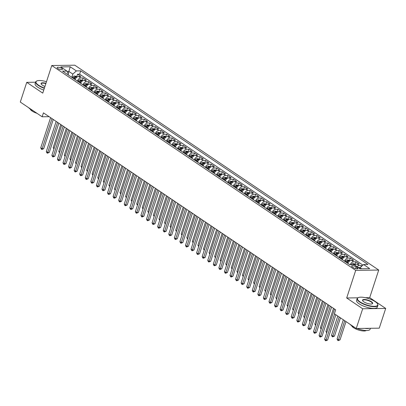 <?xml version="1.0" encoding="UTF-8"?>
<svg xmlns="http://www.w3.org/2000/svg" width="406" height="406" viewBox="0 0 406 406"><rect width="100%" height="100%" fill="white"/><g stroke="black" fill="none" stroke-linecap="round" stroke-linejoin="round"><path stroke-width="0.61" d="M57.784 68.492A2.796 0.873 18.1 0 0 60.601 69.578A2.796 0.873 18.1 0 0 62.433 69.335A2.796 0.873 18.1 0 0 61.763 68.436A2.796 0.873 18.1 0 0 58.946 67.355A2.796 0.873 18.1 0 0 57.114 67.599A2.796 0.873 18.1 0 0 57.784 68.492M378.722 270.046L74.79 65.193L51.775 65.513L355.707 270.371L378.722 270.046L369.699 297.659L365.415 297.715M357.864 297.821L346.683 297.979L362.685 308.768L385.7 308.443L369.699 297.659M385.7 308.443L379.255 328.165L356.24 328.49L362.685 308.768M362.02 265.935L361.441 265.544L361.01 266.854M354.803 265.093A3.497 2.238 -56 0 1 356.94 264.073L359.214 264.042L355.874 261.789L355.062 264.265M347.886 263.428A3.497 2.238 124 0 1 351.378 260.322L353.646 260.292L350.307 258.038L349.5 260.51M342.319 259.678A3.497 2.238 124 0 1 345.81 256.572L348.079 256.536L344.74 254.288L343.933 256.759M336.752 255.922A3.497 2.238 124 0 1 340.243 252.816L342.512 252.786L339.172 250.538L338.365 253.009M331.184 252.172A3.497 2.238 124 0 1 334.676 249.066L336.944 249.035L333.605 246.782L332.798 249.254M325.617 248.421A3.497 2.238 124 0 1 329.109 245.315L331.377 245.285L328.038 243.032L327.231 245.503M320.055 244.666A3.497 2.238 124 0 1 323.541 241.565L325.815 241.529L322.476 239.281L321.664 241.753M314.488 240.915A3.497 2.238 124 0 1 317.974 237.809L320.248 237.779L316.908 235.526L316.096 238.002M308.92 237.165A3.497 2.238 124 0 1 312.412 234.059L314.68 234.029L311.341 231.775L310.534 234.247M303.353 233.409A3.497 2.238 124 0 1 306.845 230.309L309.113 230.273L305.774 228.025L304.967 230.496M297.786 229.659A3.497 2.238 124 0 1 301.277 226.553L303.546 226.523L300.207 224.274L299.4 226.746M292.218 225.909A3.497 2.238 124 0 1 295.71 222.803L297.979 222.772L294.639 220.519L293.832 222.99M286.651 222.158A3.497 2.238 124 0 1 290.143 219.052L292.416 219.022L289.072 216.768L288.265 219.24M281.089 218.403A3.497 2.238 124 0 1 284.576 215.302L286.849 215.266L283.51 213.018L282.698 215.49M275.522 214.652A3.497 2.238 124 0 1 279.008 211.546L281.282 211.516L277.943 209.263L277.131 211.739M269.954 210.902A3.497 2.238 124 0 1 273.446 207.796L275.715 207.765L272.375 205.512L271.568 207.984M264.387 207.146A3.497 2.238 124 0 1 267.879 204.045L270.147 204.01L266.808 201.762L266.001 204.233M258.82 203.396A3.497 2.238 124 0 1 262.312 200.29L264.58 200.26L261.241 198.011L260.434 200.483M253.253 199.645A3.497 2.238 124 0 1 256.744 196.54L259.013 196.509L255.673 194.256L254.866 196.727M247.685 195.895A3.497 2.238 124 0 1 251.177 192.789L253.451 192.759L250.106 190.505L249.299 192.977M242.123 192.139A3.497 2.238 124 0 1 245.61 189.039L247.883 189.003L244.544 186.755L243.732 189.226M236.556 188.389A3.497 2.238 124 0 1 240.042 185.283L242.316 185.253L238.977 182.999L238.165 185.471M230.989 184.639A3.497 2.238 124 0 1 234.48 181.533L236.749 181.502L233.409 179.249L232.602 181.721M225.421 180.883A3.497 2.238 124 0 1 228.913 177.782L231.181 177.747L227.842 175.499L227.035 177.97M219.854 177.133A3.497 2.238 124 0 1 223.346 174.027L225.614 173.996L222.275 171.748L221.468 174.22M214.287 173.382A3.497 2.238 124 0 1 217.778 170.276L220.047 170.246L216.708 167.993L215.901 170.464M208.72 169.632A3.497 2.238 124 0 1 212.211 166.526L214.485 166.49L211.14 164.242L210.333 166.714M203.157 165.876A3.497 2.238 124 0 1 206.644 162.77L208.917 162.74L205.578 160.492L204.766 162.963M197.59 162.126A3.497 2.238 124 0 1 201.077 159.02L203.35 158.99L200.011 156.736L199.204 159.208M192.023 158.376A3.497 2.238 124 0 1 195.514 155.27L197.783 155.239L194.444 152.986L193.637 155.457M186.455 154.62A3.497 2.238 124 0 1 189.947 151.519L192.216 151.484L188.876 149.235L188.069 151.707M180.888 150.87A3.497 2.238 124 0 1 184.38 147.764L186.648 147.733L183.309 145.48L182.502 147.957M175.321 147.119A3.497 2.238 124 0 1 178.813 144.013L181.081 143.983L177.742 141.73L176.935 144.201M169.754 143.369A3.497 2.238 124 0 1 173.245 140.263L175.519 140.227L172.174 137.979L171.368 140.451M164.191 139.613A3.497 2.238 124 0 1 167.678 136.507L169.952 136.477L166.612 134.229L165.8 136.7M158.624 135.863A3.497 2.238 124 0 1 162.116 132.757L164.384 132.726L161.045 130.473L160.238 132.945M153.057 132.112A3.497 2.238 124 0 1 156.549 129.006L158.817 128.976L155.478 126.723L154.671 129.194M147.49 128.357A3.497 2.238 124 0 1 150.981 125.256L153.25 125.221L149.91 122.972L149.103 125.444M141.922 124.606A3.497 2.238 124 0 1 145.414 121.501L147.682 121.47L144.343 119.217L143.536 121.693M136.355 120.856A3.497 2.238 124 0 1 139.847 117.75L142.115 117.72L138.776 115.466L137.969 117.938M130.788 117.101A3.497 2.238 124 0 1 134.279 114L136.553 113.964L133.209 111.716L132.402 114.187M125.226 113.35A3.497 2.238 124 0 1 128.712 110.244L130.986 110.214L127.646 107.966L126.834 110.437M119.658 109.6A3.497 2.238 124 0 1 123.15 106.494L125.418 106.463L122.079 104.21L121.272 106.682M114.091 105.849A3.497 2.238 124 0 1 117.583 102.743L119.851 102.713L116.512 100.46L115.705 102.931M108.524 102.094A3.497 2.238 124 0 1 112.015 98.993L114.284 98.957L110.945 96.709L110.138 99.181M102.957 98.343A3.497 2.238 124 0 1 106.448 95.237L108.717 95.207L105.377 92.954L104.57 95.43M97.389 94.593A3.497 2.238 124 0 1 100.881 91.487L103.149 91.457L99.81 89.203L99.003 91.675M91.827 90.837A3.497 2.238 124 0 1 95.314 87.737L97.587 87.701L94.243 85.453L93.436 87.924M86.26 87.087A3.497 2.238 124 0 1 89.746 83.981L92.02 83.951L88.681 81.702L87.869 84.174M80.692 83.337A3.497 2.238 124 0 1 84.184 80.231L86.453 80.2L83.113 77.947L82.306 80.418M356.24 328.49L334.392 313.762L335.681 309.819L43.437 112.843L42.148 116.786L49.146 116.689M357.341 267.701L356.118 266.879A2.71 0.848 18.1 0 0 353.387 265.828A2.71 0.848 18.1 0 0 351.611 266.062A2.71 0.848 18.1 0 0 352.261 266.93L353.484 267.757A2.71 0.848 18.1 0 0 356.214 268.802A2.71 0.848 18.1 0 0 357.985 268.569A2.71 0.848 18.1 0 0 357.341 267.701L356.95 268.889M68.132 74.871L68.36 74.166L66.904 71.045L62.549 71.111L349.784 264.707L354.139 264.646L360.259 268.772L369.714 268.64L363.593 264.514L367.948 264.453L80.713 70.852L76.358 70.913L72.841 74.105L68.944 71.481L67.117 71.507M66.904 71.045L60.783 66.919L70.233 66.787L76.358 70.913M357.031 266.595A3.497 2.238 -56 0 1 359.168 265.575L361.441 265.544M362.928 265.113L79.627 74.166L77.546 74.196L76.739 76.668M75.125 79.586A3.497 2.238 124 0 1 78.617 76.48L80.885 76.45L77.546 74.196M77.353 81.083A3.497 2.238 -56 0 1 80.84 77.982L83.113 77.947M82.92 84.839A3.497 2.238 -56 0 1 86.407 81.733L88.681 81.702M88.483 88.589A3.497 2.238 -56 0 1 91.974 85.483L94.243 85.453M94.05 92.34A3.497 2.238 -56 0 1 97.541 89.234L99.81 89.203M99.617 96.09A3.497 2.238 -56 0 1 103.109 92.989L105.377 92.954M105.184 99.846A3.497 2.238 -56 0 1 108.676 96.74L110.945 96.709M110.752 103.596A3.497 2.238 -56 0 1 114.243 100.49L116.512 100.46M116.319 107.346A3.497 2.238 -56 0 1 119.806 104.246L122.079 104.21M121.886 111.102A3.497 2.238 -56 0 1 125.373 107.996L127.646 107.966M127.448 114.852A3.497 2.238 -56 0 1 130.94 111.746L133.209 111.716M133.016 118.603A3.497 2.238 -56 0 1 136.507 115.497L138.776 115.466M138.583 122.353A3.497 2.238 -56 0 1 142.075 119.252L144.343 119.217M144.15 126.109A3.497 2.238 -56 0 1 147.642 123.003L149.91 122.972M149.718 129.859A3.497 2.238 -56 0 1 153.209 126.753L155.478 126.723M155.285 133.61A3.497 2.238 -56 0 1 158.771 130.509L161.045 130.473M160.852 137.365A3.497 2.238 -56 0 1 164.339 134.259L166.612 134.229M166.414 141.115A3.497 2.238 -56 0 1 169.906 138.01L172.174 137.979M171.982 144.866A3.497 2.238 -56 0 1 175.473 141.76L177.742 141.73M177.549 148.621A3.497 2.238 -56 0 1 181.04 145.515L183.309 145.48M183.116 152.372A3.497 2.238 -56 0 1 186.608 149.266L188.876 149.235M188.683 156.122A3.497 2.238 -56 0 1 192.175 153.016L194.444 152.986M194.251 159.873A3.497 2.238 -56 0 1 197.737 156.772L200.011 156.736M199.813 163.628A3.497 2.238 -56 0 1 203.304 160.522L205.578 160.492M205.38 167.379A3.497 2.238 -56 0 1 208.872 164.273L211.14 164.242M210.947 171.129A3.497 2.238 -56 0 1 214.439 168.023L216.708 167.993M216.515 174.885A3.497 2.238 -56 0 1 220.006 171.779L222.275 171.748M222.082 178.635A3.497 2.238 -56 0 1 225.574 175.529L227.842 175.499M227.649 182.385A3.497 2.238 -56 0 1 231.141 179.279L233.409 179.249M233.217 186.136A3.497 2.238 -56 0 1 236.703 183.035L238.977 182.999M238.779 189.891A3.497 2.238 -56 0 1 242.27 186.785L244.544 186.755M244.346 193.642A3.497 2.238 -56 0 1 247.838 190.536L250.106 190.505M249.913 197.392A3.497 2.238 -56 0 1 253.405 194.291L255.673 194.256M255.481 201.148A3.497 2.238 -56 0 1 258.972 198.042L261.241 198.011M261.048 204.898A3.497 2.238 -56 0 1 264.539 201.792L266.808 201.762M266.615 208.648A3.497 2.238 -56 0 1 270.102 205.543L272.375 205.512M272.182 212.399A3.497 2.238 -56 0 1 275.669 209.298L277.943 209.263M277.745 216.154A3.497 2.238 -56 0 1 281.236 213.048L283.51 213.018M283.312 219.905A3.497 2.238 -56 0 1 286.803 216.799L289.072 216.768M288.879 223.655A3.497 2.238 -56 0 1 292.371 220.554L294.639 220.519M294.446 227.411A3.497 2.238 -56 0 1 297.938 224.305L300.207 224.274M300.014 231.161A3.497 2.238 -56 0 1 303.505 228.055L305.774 228.025M305.581 234.912A3.497 2.238 -56 0 1 309.067 231.806L311.341 231.775M311.148 238.662A3.497 2.238 -56 0 1 314.635 235.561L316.908 235.526M316.71 242.418A3.497 2.238 -56 0 1 320.202 239.312L322.476 239.281M322.278 246.168A3.497 2.238 -56 0 1 325.769 243.062L328.038 243.032M327.845 249.918A3.497 2.238 -56 0 1 331.337 246.818L333.605 246.782M333.412 253.674A3.497 2.238 -56 0 1 336.904 250.568L339.172 250.538M338.98 257.424A3.497 2.238 -56 0 1 342.471 254.318L344.74 254.288M344.547 261.175A3.497 2.238 -56 0 1 348.033 258.069L350.307 258.038M350.195 264.702A3.497 2.238 -56 0 1 353.601 261.824L355.874 261.789M361.629 268.752L360.071 267.701L363.593 264.514M359.817 268.478L360.071 267.701M35.581 82.215L26.745 82.342L20.3 102.063L42.148 116.786M26.745 82.342L42.752 93.126L51.775 65.513M346.683 297.979L355.707 270.371M68.188 73.796L70.233 66.787M71.786 77.333L72.841 74.105M79.627 74.166L80.713 70.852M334.59 313.899L326.038 340.071L324.643 339.132L334.488 309.017M335.858 314.751L327.591 340.05L326.038 340.071L325.749 340.807L325.196 340.431L324.643 339.132M327.591 340.05L325.749 340.807M360.086 267.691L358.371 267.351A2.314 1.482 124 0 0 358.178 267.371M343.344 319.796L337.087 338.959L338.477 339.898L340.03 339.873L346.008 321.593M359.599 268.615L358.929 268.163M340.03 339.873L338.188 340.634L344.74 320.735M338.188 340.634L337.635 340.258L337.087 338.959M360.015 301.861A10.657 3.329 18.1 0 0 372.317 306.22A10.657 3.329 18.1 0 0 377.509 303.845A10.657 3.329 18.1 0 0 375.19 301.648A10.657 3.329 18.1 0 0 358.371 297.588A10.657 3.329 18.1 0 0 360.015 301.861M377.585 303.987A10.921 3.41 -161.9 0 1 377.676 304.13A10.921 3.41 -161.9 0 1 377.905 305.383A10.921 3.41 -161.9 0 1 370.749 306.327A10.921 3.41 -161.9 0 1 359.752 302.1A10.921 3.41 -161.9 0 1 357.143 298.598A10.921 3.41 -161.9 0 1 358.067 297.725A10.921 3.41 -161.9 0 1 358.229 297.659M363.806 301.81A5.329 1.665 -161.9 0 1 362.649 300.709A5.329 1.665 -161.9 0 1 365.243 299.526A5.329 1.665 -161.9 0 1 371.394 301.704A5.329 1.665 -161.9 0 1 372.216 303.84A5.329 1.665 -161.9 0 1 363.806 301.81M372.048 303.901A5.065 1.583 18.1 0 0 372.343 303.566A5.065 1.583 18.1 0 0 371.13 301.942A5.065 1.583 18.1 0 0 366.029 299.983A5.065 1.583 18.1 0 0 362.71 300.42A5.065 1.583 18.1 0 0 362.746 300.861M370.419 328.292L370.115 329.21A10.921 3.41 -161.9 0 1 357.047 328.479M354.798 327.52A10.921 3.41 -161.9 0 1 351.961 325.927A10.921 3.41 -161.9 0 1 350.058 324.323M369.277 328.307A10.921 3.41 -161.9 0 1 364.816 328.368M366.293 330.504A7.861 2.456 -161.9 0 1 360.706 330.601A7.861 2.456 -161.9 0 1 353.545 327.708A7.861 2.456 -161.9 0 1 351.677 325.729M377.905 305.383L377.336 307.119A10.921 3.41 -161.9 0 1 370.181 308.063A10.921 3.41 -161.9 0 1 359.183 303.835A10.921 3.41 -161.9 0 1 356.575 300.333L357.143 298.598M46.482 81.707A10.657 3.329 18.1 0 0 36.905 80.916A10.657 3.329 18.1 0 0 38.545 85.189A10.657 3.329 18.1 0 0 44.421 88.016M44.32 88.33A10.921 3.41 -161.9 0 1 38.281 85.427A10.921 3.41 -161.9 0 1 35.677 81.926A10.921 3.41 -161.9 0 1 36.601 81.053A10.921 3.41 -161.9 0 1 36.758 80.987M44.939 86.427A5.329 1.665 -161.9 0 1 42.341 85.138A5.329 1.665 -161.9 0 1 41.179 84.037A5.329 1.665 -161.9 0 1 45.964 83.296M45.863 83.611A5.065 1.583 18.1 0 0 41.239 83.748A5.065 1.583 18.1 0 0 41.275 84.189M33.333 110.848A10.921 3.41 -161.9 0 1 30.496 109.255A10.921 3.41 -161.9 0 1 28.587 107.651M37.007 113.32A7.861 2.456 -161.9 0 1 32.079 111.036A7.861 2.456 -161.9 0 1 30.206 109.057M43.752 90.066A10.921 3.41 -161.9 0 1 37.712 87.163A10.921 3.41 -161.9 0 1 35.109 83.661L35.677 81.926M330.311 306.2L320.471 336.32L319.08 335.381L328.921 305.261M331.58 307.058L322.024 336.295L320.471 336.32L320.182 337.056L319.629 336.681L319.08 335.381M322.024 336.295L320.182 337.056M324.749 302.45L314.904 332.565L313.513 331.631L323.354 301.511M326.018 303.302L316.457 332.544L314.904 332.565L314.62 333.306L314.061 332.93L313.513 331.631M316.457 332.544L314.62 333.306M319.182 298.699L309.336 328.814L307.946 327.875L317.791 297.76M320.451 299.552L310.889 328.794L309.336 328.814L309.052 329.55L308.494 329.18L307.946 327.875M310.889 328.794L309.052 329.55M313.615 294.944L303.769 325.064L302.379 324.125L312.224 294.005M314.883 295.801L305.327 325.044L303.769 325.064L303.485 325.8L302.927 325.424L302.379 324.125M305.327 325.044L303.485 325.8M355.494 264.555L354.605 263.956L352.804 263.595A2.314 1.482 124 0 0 351.048 264.687M337.782 316.046L331.519 335.204L332.91 336.143L334.463 336.122L340.441 317.837M354.032 264.864L353.362 264.413A2.314 1.482 124 0 0 352.88 264.661M334.463 336.122L332.626 336.884L339.172 316.984M332.626 336.884L332.067 336.508L331.519 335.204M349.931 260.804L349.038 260.2L347.237 259.845A2.314 1.482 124 0 0 345.42 261.017L345.059 261.52M346.785 262.682L347.145 262.18A2.314 1.482 -56 0 1 348.465 261.114L347.8 260.662A2.314 1.482 124 0 0 346.48 261.728L346.115 262.235M346.719 262.641L347.049 262.18A1.177 0.756 -56 0 1 347.424 261.799L347.8 260.662M333.504 308.352L325.952 331.453L326.937 332.118M326.688 332.879L325.952 331.453M344.364 257.049L343.471 256.45L341.674 256.095A2.314 1.482 124 0 0 339.852 257.267L339.492 257.769M341.218 258.932L341.578 258.429A2.314 1.482 -56 0 1 342.897 257.358L342.233 256.912A2.314 1.482 124 0 0 340.913 257.977L340.548 258.48M341.152 258.891L341.482 258.429A1.177 0.756 -56 0 1 341.862 258.043L342.233 256.912M327.936 304.596L320.385 327.703L321.369 328.368M321.121 329.129L320.385 327.703M338.797 253.298L337.904 252.699L336.107 252.339A2.314 1.482 124 0 0 334.285 253.511L333.925 254.019M335.65 255.181L336.011 254.674A2.314 1.482 -56 0 1 337.335 253.608L336.665 253.156A2.314 1.482 124 0 0 335.346 254.227L334.98 254.729M335.584 255.135L335.919 254.674A1.177 0.756 -56 0 1 336.295 254.293L336.665 253.156M322.369 300.846L314.817 323.952L315.802 324.617M315.553 325.379L314.817 323.952M308.047 291.193L298.202 321.313L296.811 320.375L306.657 290.254M309.316 292.046L299.76 321.288L298.202 321.313L297.918 322.049L297.359 321.674L296.811 320.375M299.76 321.288L297.918 322.049M333.23 249.548L332.341 248.944L330.54 248.589A2.314 1.482 124 0 0 328.723 249.761L328.358 250.263M330.083 251.431L330.448 250.923A2.314 1.482 -56 0 1 331.768 249.857L331.098 249.406A2.314 1.482 124 0 0 329.779 250.472L329.413 250.979M330.017 251.385L330.352 250.923A1.177 0.756 -56 0 1 330.728 250.543L331.098 249.406M316.802 297.096L309.25 320.197L310.24 320.862M309.986 321.628L309.25 320.197M302.48 287.443L292.635 317.558L291.244 316.619L301.09 286.504M303.749 288.296L294.193 317.538L292.635 317.558L292.35 318.299L291.792 317.923L291.244 316.619M294.193 317.538L292.35 318.299M327.662 245.792L326.774 245.194L324.973 244.838A2.314 1.482 124 0 0 323.156 246.011L322.79 246.513M324.516 247.675L324.881 247.173A2.314 1.482 -56 0 1 326.201 246.102L325.531 245.655A2.314 1.482 124 0 0 324.211 246.721L323.851 247.229M324.455 247.635L324.785 247.173A1.177 0.756 -56 0 1 325.16 246.787L325.531 245.655M311.235 293.345L303.683 316.447L304.673 317.111M304.424 317.873L303.683 316.447M296.913 283.687L287.072 313.808L285.677 312.869L295.522 282.754M298.182 284.545L288.625 313.787L287.072 313.808L286.783 314.543L286.23 314.168L285.677 312.869M288.625 313.787L286.783 314.543M322.095 242.042L321.207 241.443L319.405 241.088A2.314 1.482 124 0 0 317.588 242.255L317.223 242.763M318.949 243.925L319.314 243.422A2.314 1.482 -56 0 1 320.633 242.352L319.964 241.9A2.314 1.482 124 0 0 318.644 242.971L318.284 243.473M318.888 243.879L319.217 243.422A1.177 0.756 -56 0 1 319.593 243.037L319.964 241.9M305.672 289.59L298.121 312.696L299.105 313.361M298.857 314.122L298.121 312.696M291.346 279.937L281.505 310.057L280.115 309.118L289.955 278.998M292.614 280.795L283.058 310.032L281.505 310.057L281.216 310.793L280.663 310.417L280.115 309.118M283.058 310.032L281.216 310.793M316.528 238.292L315.64 237.693L313.838 237.332A2.314 1.482 124 0 0 312.021 238.505L311.661 239.012M313.386 240.174L313.747 239.667A2.314 1.482 -56 0 1 315.066 238.601L314.396 238.149A2.314 1.482 124 0 0 313.077 239.22L312.716 239.723M313.32 240.129L313.65 239.667A1.177 0.756 -56 0 1 314.026 239.286L314.396 238.149M300.105 285.839L292.553 308.941L293.538 309.605M293.289 310.372L292.553 308.941M285.783 276.187L275.938 306.302L274.547 305.368L284.388 275.248M287.052 277.039L277.491 306.281L275.938 306.302L275.654 307.043L275.095 306.667L274.547 305.368M277.491 306.281L275.654 307.043M310.966 234.541L310.072 233.937L308.271 233.582A2.314 1.482 124 0 0 306.454 234.754L306.094 235.257M307.819 236.419L308.179 235.916A2.314 1.482 -56 0 1 309.499 234.851L308.834 234.399A2.314 1.482 124 0 0 307.515 235.465L307.149 235.972M307.753 236.378L308.083 235.916A1.177 0.756 -56 0 1 308.458 235.536L308.834 234.399M294.538 282.089L286.986 305.19L287.971 305.855M287.722 306.616L286.986 305.19M280.216 272.436L270.371 302.551L268.98 301.612L278.826 271.497M281.485 273.289L271.924 302.531L270.371 302.551L270.086 303.287L269.528 302.917L268.98 301.612M271.924 302.531L270.086 303.287M305.398 230.786L304.505 230.187L302.709 229.832A2.314 1.482 124 0 0 300.887 230.999L300.526 231.506M302.252 232.668L302.612 232.166A2.314 1.482 -56 0 1 303.932 231.095L303.267 230.649A2.314 1.482 124 0 0 301.947 231.714L301.582 232.217M302.186 232.628L302.516 232.166A1.177 0.756 -56 0 1 302.896 231.78L303.267 230.649M288.97 278.333L281.419 301.44L282.403 302.105M282.155 302.866L281.419 301.44M274.649 268.681L264.803 298.801L263.413 297.862L273.258 267.742M275.918 269.538L266.361 298.78L264.803 298.801L264.519 299.537L263.961 299.161L263.413 297.862M266.361 298.78L264.519 299.537M299.831 227.035L298.938 226.436L297.141 226.076A2.314 1.482 124 0 0 295.319 227.248L294.959 227.756M296.684 228.918L297.045 228.411A2.314 1.482 -56 0 1 298.369 227.345L297.7 226.893A2.314 1.482 124 0 0 296.38 227.964L296.015 228.466M296.619 228.872L296.953 228.411A1.177 0.756 -56 0 1 297.329 228.03L297.7 226.893M283.403 274.583L275.852 297.689L276.836 298.354M276.587 299.115L275.852 297.689M269.082 264.93L259.236 295.05L257.846 294.111L267.691 263.991M270.35 265.783L260.794 295.025L259.236 295.05L258.952 295.786L258.394 295.411L257.846 294.111M260.794 295.025L258.952 295.786M294.264 223.285L293.376 222.681L291.574 222.326A2.314 1.482 124 0 0 289.757 223.498L289.392 224M291.117 225.168L291.483 224.66A2.314 1.482 -56 0 1 292.802 223.594L292.132 223.143A2.314 1.482 124 0 0 290.813 224.208L290.447 224.716M291.051 225.122L291.386 224.66A1.177 0.756 -56 0 1 291.762 224.279L292.132 223.143M277.836 270.832L270.284 293.934L271.274 294.599M271.02 295.36L270.284 293.934M288.696 219.529L287.808 218.93L286.007 218.575A2.314 1.482 124 0 0 284.19 219.747L283.824 220.25M285.55 221.412L285.915 220.91A2.314 1.482 -56 0 1 287.235 219.839L286.565 219.392A2.314 1.482 124 0 0 285.245 220.458L284.885 220.965M285.489 221.371L285.819 220.91A1.177 0.756 -56 0 1 286.194 220.524L286.565 219.392M272.269 267.077L264.717 290.183L265.707 290.848M265.458 291.609L264.717 290.183M283.129 215.779L282.241 215.18L280.439 214.82A2.314 1.482 124 0 0 278.623 215.992L278.257 216.499M279.983 217.662L280.348 217.154A2.314 1.482 -56 0 1 281.668 216.088L280.998 215.637A2.314 1.482 124 0 0 279.678 216.708L279.318 217.21M279.922 217.616L280.252 217.159A1.177 0.756 -56 0 1 280.627 216.774L280.998 215.637M266.706 263.327L259.155 286.433L260.139 287.098M259.891 287.859L259.155 286.433M263.514 261.18L253.674 291.295L252.278 290.356L262.124 260.241M264.783 262.032L255.227 291.275L253.674 291.295L253.385 292.036L252.826 291.66L252.278 290.356M255.227 291.275L253.385 292.036M257.947 257.424L248.107 287.544L246.711 286.606L256.556 256.49M259.216 258.282L249.66 287.524L248.107 287.544L247.817 288.28L247.264 287.905L246.711 286.606M249.66 287.524L247.817 288.28M252.385 253.674L242.539 283.794L241.149 282.855L250.989 252.735M253.648 254.532L244.092 283.769L242.539 283.794L242.25 284.53L241.697 284.154L241.149 282.855M244.092 283.769L242.25 284.53M277.562 212.028L276.674 211.43L274.872 211.069A2.314 1.482 124 0 0 273.055 212.242L272.695 212.744M274.42 213.911L274.781 213.404A2.314 1.482 -56 0 1 276.1 212.338L275.43 211.886A2.314 1.482 124 0 0 274.111 212.952L273.751 213.46M274.354 213.866L274.684 213.404A1.177 0.756 -56 0 1 275.06 213.023L275.43 211.886M261.139 259.576L253.588 282.677L254.572 283.342M254.323 284.109L253.588 282.677M246.818 249.923L236.972 280.038L235.581 279.105L245.422 248.985M248.086 250.776L238.525 280.018L236.972 280.038L236.688 280.779L236.13 280.404L235.581 279.105M238.525 280.018L236.688 280.779M272 208.278L271.106 207.674L269.305 207.319A2.314 1.482 124 0 0 267.488 208.491L267.128 208.994M268.853 210.156L269.214 209.653A2.314 1.482 -56 0 1 270.533 208.588L269.868 208.136A2.314 1.482 124 0 0 268.549 209.202L268.183 209.709M268.787 210.115L269.117 209.653A1.177 0.756 -56 0 1 269.498 209.268L269.868 208.136M255.572 255.826L248.02 278.927L249.005 279.592M248.756 280.353L248.02 278.927M241.25 246.173L231.405 276.288L230.014 275.349L239.86 245.234M242.519 247.026L232.958 276.268L231.405 276.288L231.121 277.024L230.562 276.648L230.014 275.349M232.958 276.268L231.121 277.024M266.432 204.522L265.539 203.924L263.743 203.568A2.314 1.482 124 0 0 261.921 204.736L261.56 205.243M263.286 206.405L263.646 205.903A2.314 1.482 -56 0 1 264.966 204.832L264.301 204.38A2.314 1.482 124 0 0 262.981 205.451L262.616 205.954M263.22 206.36L263.55 205.903A1.177 0.756 -56 0 1 263.93 205.517L264.301 204.38M250.005 252.07L242.453 275.177L243.438 275.841M243.189 276.603L242.453 275.177M235.683 242.418L225.837 272.538L224.447 271.599L234.292 241.479M236.952 243.275L227.396 272.512L225.837 272.538L225.553 273.274L224.995 272.898L224.447 271.599M227.396 272.512L225.553 273.274M260.865 200.772L259.977 200.173L258.175 199.813A2.314 1.482 124 0 0 256.353 200.985L255.993 201.493M257.719 202.655L258.084 202.147A2.314 1.482 -56 0 1 259.404 201.082L258.734 200.63A2.314 1.482 124 0 0 257.414 201.701L257.049 202.203M257.653 202.609L257.988 202.147A1.177 0.756 -56 0 1 258.363 201.767L258.734 200.63M244.437 248.32L236.886 271.426L237.87 272.086M237.622 272.852L236.886 271.426M230.116 238.667L220.27 268.782L218.88 267.848L228.725 237.728M231.384 239.52L221.828 268.762L220.27 268.782L219.986 269.523L219.428 269.148L218.88 267.848M221.828 268.762L219.986 269.523M255.298 197.022L254.41 196.418L252.608 196.062A2.314 1.482 124 0 0 250.791 197.235L250.426 197.737M252.151 198.899L252.517 198.397A2.314 1.482 -56 0 1 253.836 197.331L253.166 196.88A2.314 1.482 124 0 0 251.847 197.945L251.487 198.453M252.085 198.859L252.42 198.397A1.177 0.756 -56 0 1 252.796 198.016L253.166 196.88M238.87 244.569L231.318 267.671L232.308 268.336M232.054 269.097L231.318 267.671M224.548 234.917L214.708 265.032L213.312 264.093L223.158 233.978M225.817 235.769L216.261 265.011L214.708 265.032L214.419 265.773L213.86 265.397L213.312 264.093M216.261 265.011L214.419 265.773M249.731 193.266L248.842 192.667L247.041 192.312A2.314 1.482 124 0 0 245.224 193.484L244.859 193.987M246.584 195.149L246.95 194.647A2.314 1.482 -56 0 1 248.269 193.576L247.599 193.129A2.314 1.482 124 0 0 246.28 194.195L245.919 194.697M246.523 195.108L246.853 194.647A1.177 0.756 -56 0 1 247.229 194.261L247.599 193.129M233.303 240.814L225.751 263.92L226.741 264.585M226.492 265.346L225.751 263.92M218.981 231.161L209.141 261.281L207.745 260.342L217.591 230.227M220.25 232.019L210.694 261.261L209.141 261.281L208.851 262.017L208.298 261.642L207.745 260.342M210.694 261.261L208.851 262.017M244.163 189.516L243.275 188.917L241.474 188.557A2.314 1.482 124 0 0 239.657 189.729L239.291 190.236M241.017 191.399L241.382 190.891A2.314 1.482 -56 0 1 242.702 189.825L242.032 189.374A2.314 1.482 124 0 0 240.712 190.444L240.352 190.947M240.956 191.353L241.286 190.891A1.177 0.756 -56 0 1 241.661 190.51L242.032 189.374M227.741 237.063L220.189 260.17L221.174 260.835M220.925 261.596L220.189 260.17M213.419 227.411L203.573 257.531L202.183 256.592L212.023 226.472M214.683 228.268L205.126 257.505L203.573 257.531L203.284 258.267L202.731 257.891L202.183 256.592M205.126 257.505L203.284 258.267M238.596 185.765L237.708 185.166L235.906 184.806A2.314 1.482 124 0 0 234.089 185.978L233.729 186.481M235.455 187.648L235.815 187.141A2.314 1.482 -56 0 1 237.134 186.075L236.465 185.623A2.314 1.482 124 0 0 235.145 186.689L234.785 187.196M235.389 187.602L235.719 187.141A1.177 0.756 -56 0 1 236.094 186.76L236.465 185.623M222.173 233.313L214.622 256.414L215.606 257.079M215.358 257.846L214.622 256.414M207.852 223.66L198.006 253.775L196.616 252.836L206.456 222.721M209.12 224.513L199.559 253.755L198.006 253.775L197.722 254.516L197.164 254.141L196.616 252.836M199.559 253.755L197.722 254.516M202.284 219.905L192.439 250.025L191.048 249.086L200.894 218.971M203.553 220.762L193.992 250.005L192.439 250.025L192.155 250.761L191.596 250.385L191.048 249.086M193.992 250.005L192.155 250.761M196.717 216.154L186.872 246.275L185.481 245.336L195.327 215.216M197.986 217.012L188.43 246.249L186.872 246.275L186.587 247.01L186.029 246.635L185.481 245.336M188.43 246.249L186.587 247.01M233.034 182.01L232.141 181.411L230.339 181.056A2.314 1.482 124 0 0 228.522 182.228L228.162 182.73M229.887 183.893L230.248 183.39A2.314 1.482 -56 0 1 231.567 182.319L230.902 181.873A2.314 1.482 124 0 0 229.583 182.939L229.217 183.446M229.821 183.852L230.151 183.39A1.177 0.756 -56 0 1 230.532 183.005L230.902 181.873M216.606 229.563L209.054 252.664L210.039 253.329M209.79 254.09L209.054 252.664M227.467 178.259L226.573 177.661L224.777 177.305A2.314 1.482 124 0 0 222.955 178.473L222.595 178.98M224.32 180.142L224.68 179.64A2.314 1.482 -56 0 1 226 178.569L225.335 178.117A2.314 1.482 124 0 0 224.016 179.188L223.65 179.691M224.254 180.097L224.584 179.64A1.177 0.756 -56 0 1 224.965 179.254L225.335 178.117M211.039 225.807L203.487 248.914L204.472 249.578M204.223 250.34L203.487 248.914M221.899 174.509L221.011 173.91L219.21 173.55A2.314 1.482 124 0 0 217.393 174.722L217.027 175.23M218.753 176.392L219.118 175.884A2.314 1.482 -56 0 1 220.438 174.819L219.768 174.367A2.314 1.482 124 0 0 218.448 175.438L218.083 175.94M218.687 176.346L219.022 175.884A1.177 0.756 -56 0 1 219.397 175.504L219.768 174.367M205.472 222.057L197.92 245.158L198.904 245.823M198.656 246.589L197.92 245.158M191.15 212.404L181.304 242.519L179.914 241.585L189.759 211.465M192.419 213.257L182.862 242.499L181.304 242.519L181.02 243.26L180.462 242.884L179.914 241.585M182.862 242.499L181.02 243.26M216.332 170.759L215.444 170.155L213.642 169.799A2.314 1.482 124 0 0 211.825 170.972L211.46 171.474M213.186 172.636L213.551 172.134A2.314 1.482 -56 0 1 214.87 171.068L214.201 170.616A2.314 1.482 124 0 0 212.881 171.682L212.521 172.19M213.12 172.596L213.454 172.134A1.177 0.756 -56 0 1 213.83 171.753L214.201 170.616M199.904 218.306L192.353 241.408L193.342 242.072M193.089 242.834L192.353 241.408M185.583 208.654L175.742 238.769L174.347 237.83L184.192 207.715M186.851 209.506L177.295 238.748L175.742 238.769L175.453 239.504L174.895 239.134L174.347 237.83M177.295 238.748L175.453 239.504M210.765 167.003L209.877 166.404L208.075 166.049A2.314 1.482 124 0 0 206.258 167.221L205.893 167.724M207.618 168.886L207.984 168.383A2.314 1.482 -56 0 1 209.303 167.313L208.633 166.866A2.314 1.482 124 0 0 207.314 167.932L206.953 168.434M207.557 168.845L207.887 168.383A1.177 0.756 -56 0 1 208.263 167.998L208.633 166.866M194.337 214.551L186.785 237.657L187.775 238.322M187.526 239.083L186.785 237.657M180.015 204.898L170.175 235.018L168.779 234.079L178.625 203.959M181.284 205.756L171.728 234.998L170.175 235.018L169.886 235.754L169.332 235.378L168.779 234.079M171.728 234.998L169.886 235.754M205.197 163.253L204.309 162.654L202.508 162.293A2.314 1.482 124 0 0 200.691 163.466L200.325 163.973M202.051 165.135L202.416 164.628A2.314 1.482 -56 0 1 203.736 163.562L203.066 163.11A2.314 1.482 124 0 0 201.746 164.181L201.386 164.684M201.99 165.09L202.32 164.628A1.177 0.756 -56 0 1 202.695 164.247L203.066 163.11M188.775 210.8L181.223 233.907L182.208 234.572M181.959 235.333L181.223 233.907M174.453 201.148L164.608 231.268L163.217 230.329L173.057 200.209M175.717 202L166.161 231.242L164.608 231.268L164.318 232.004L163.765 231.628L163.217 230.329M166.161 231.242L164.318 232.004M199.63 159.502L198.742 158.903L196.94 158.543A2.314 1.482 124 0 0 195.124 159.715L194.763 160.218M196.489 161.385L196.849 160.877A2.314 1.482 -56 0 1 198.169 159.812L197.504 159.36A2.314 1.482 124 0 0 196.179 160.426L195.819 160.933M196.423 161.339L196.753 160.877A1.177 0.756 -56 0 1 197.128 160.497L197.504 159.36M183.207 207.05L175.656 230.151L176.64 230.816M176.392 231.582L175.656 230.151M168.886 197.397L159.04 227.512L157.65 226.573L167.49 196.458M170.155 198.25L160.593 227.492L159.04 227.512L158.756 228.253L158.198 227.878L157.65 226.573M160.593 227.492L158.756 228.253M163.319 193.642L153.473 223.762L152.083 222.823L161.928 192.708M164.587 194.499L155.031 223.742L153.473 223.762L153.189 224.498L152.631 224.122L152.083 222.823M155.031 223.742L153.189 224.498M157.751 189.891L147.906 220.011L146.515 219.073L156.361 188.952M159.02 190.749L149.464 219.986L147.906 220.011L147.622 220.747L147.063 220.372L146.515 219.073M149.464 219.986L147.622 220.747M194.068 155.747L193.175 155.148L191.373 154.793A2.314 1.482 124 0 0 189.556 155.965L189.196 156.467M190.921 157.63L191.282 157.127A2.314 1.482 -56 0 1 192.601 156.056L191.936 155.61A2.314 1.482 124 0 0 190.617 156.675L190.252 157.183M190.856 157.589L191.185 157.127A1.177 0.756 -56 0 1 191.566 156.741L191.936 155.61M177.64 203.299L170.089 226.401L171.073 227.066M170.825 227.827L170.089 226.401M188.501 151.996L187.608 151.397L185.811 151.042A2.314 1.482 124 0 0 183.989 152.209L183.629 152.717M185.354 153.879L185.715 153.377A2.314 1.482 -56 0 1 187.034 152.306L186.369 151.854A2.314 1.482 124 0 0 185.05 152.925L184.684 153.427M185.288 153.833L185.618 153.377A1.177 0.756 -56 0 1 185.999 152.991L186.369 151.854M172.073 199.544L164.521 222.65L165.506 223.315M165.257 224.076L164.521 222.65M182.933 148.246L182.045 147.647L180.244 147.287A2.314 1.482 124 0 0 178.427 148.459L178.061 148.966M179.787 150.129L180.152 149.621A2.314 1.482 -56 0 1 181.472 148.555L180.802 148.104A2.314 1.482 124 0 0 179.482 149.175L179.117 149.677M179.721 150.083L180.056 149.621A1.177 0.756 -56 0 1 180.431 149.241L180.802 148.104M166.506 195.793L158.954 218.895L159.939 219.56M159.69 220.326L158.954 218.895M152.184 186.141L142.339 216.256L140.948 215.322L150.793 185.202M153.453 186.993L143.897 216.236L142.339 216.256L142.054 216.997L141.496 216.621L140.948 215.322M143.897 216.236L142.054 216.997M177.366 144.495L176.478 143.891L174.676 143.536A2.314 1.482 124 0 0 172.86 144.709L172.494 145.211M174.22 146.373L174.585 145.871A2.314 1.482 -56 0 1 175.905 144.805L175.235 144.353A2.314 1.482 124 0 0 173.915 145.419L173.555 145.927M174.154 146.333L174.489 145.871A1.177 0.756 -56 0 1 174.864 145.49L175.235 144.353M160.938 192.043L153.387 215.144L154.376 215.809M154.128 216.571L153.387 215.144M146.617 182.39L136.776 212.505L135.381 211.567L145.226 181.452M147.885 183.243L138.329 212.485L136.776 212.505L136.487 213.241L135.929 212.871L135.381 211.567M138.329 212.485L136.487 213.241M171.799 140.74L170.911 140.141L169.109 139.786A2.314 1.482 124 0 0 167.292 140.953L166.927 141.461M168.652 142.623L169.018 142.12A2.314 1.482 -56 0 1 170.337 141.049L169.667 140.603A2.314 1.482 124 0 0 168.348 141.669L167.988 142.171M168.591 142.582L168.921 142.12A1.177 0.756 -56 0 1 169.297 141.735L169.667 140.603M155.371 188.288L147.82 211.394L148.809 212.059M148.56 212.82L147.82 211.394M141.049 178.635L131.209 208.755L129.813 207.816L139.659 177.696M142.318 179.493L132.762 208.735L131.209 208.755L130.92 209.491L130.367 209.115L129.813 207.816M132.762 208.735L130.92 209.491M166.232 136.989L165.343 136.391L163.542 136.03A2.314 1.482 124 0 0 161.725 137.203L161.36 137.71M163.085 138.872L163.451 138.365A2.314 1.482 -56 0 1 164.77 137.299L164.1 136.847A2.314 1.482 124 0 0 162.781 137.918L162.42 138.421M163.024 138.827L163.354 138.365A1.177 0.756 -56 0 1 163.73 137.984L164.1 136.847M149.809 184.537L142.257 207.644L143.242 208.308M142.993 209.07L142.257 207.644M135.487 174.885L125.642 205.005L124.251 204.066L134.092 173.946M136.751 175.737L127.195 204.979L125.642 205.005L125.352 205.74L124.799 205.365L124.251 204.066M127.195 204.979L125.352 205.74M160.669 133.239L159.776 132.635L157.975 132.28A2.314 1.482 124 0 0 156.158 133.452L155.797 133.955M157.523 135.122L157.883 134.614A2.314 1.482 -56 0 1 159.203 133.549L158.538 133.097A2.314 1.482 124 0 0 157.218 134.163L156.853 134.67M157.457 135.076L157.787 134.614A1.177 0.756 -56 0 1 158.162 134.234L158.538 133.097M144.242 180.787L136.69 203.888L137.675 204.553M137.426 205.319L136.69 203.888M129.92 171.134L120.074 201.249L118.684 200.31L128.524 170.195M131.189 171.987L121.627 201.229L120.074 201.249L119.79 201.99L119.232 201.615L118.684 200.31M121.627 201.229L119.79 201.99M155.102 129.484L154.209 128.885L152.407 128.529A2.314 1.482 124 0 0 150.59 129.702L150.23 130.204M151.956 131.366L152.316 130.864A2.314 1.482 -56 0 1 153.635 129.793L152.971 129.347A2.314 1.482 124 0 0 151.651 130.412L151.286 130.92M151.89 131.326L152.22 130.864A1.177 0.756 -56 0 1 152.6 130.478L152.971 129.347M138.674 177.031L131.123 200.138L132.107 200.803M131.859 201.564L131.123 200.138M124.353 167.379L114.507 197.499L113.117 196.56L122.962 166.445M125.621 168.236L116.065 197.478L114.507 197.499L114.223 198.235L113.665 197.859L113.117 196.56M116.065 197.478L114.223 198.235M149.535 125.733L148.642 125.134L146.845 124.774A2.314 1.482 124 0 0 145.023 125.946L144.663 126.454M146.388 127.616L146.749 127.114A2.314 1.482 -56 0 1 148.068 126.043L147.403 125.591A2.314 1.482 124 0 0 146.084 126.662L145.718 127.164M146.322 127.57L146.652 127.114A1.177 0.756 -56 0 1 147.033 126.728L147.403 125.591M133.107 173.281L125.555 196.387L126.54 197.052M126.291 197.813L125.555 196.387M118.785 163.628L108.94 193.748L107.549 192.809L117.395 162.689M120.054 164.486L110.498 193.723L108.94 193.748L108.656 194.484L108.097 194.109L107.549 192.809M110.498 193.723L108.656 194.484M143.968 121.983L143.079 121.384L141.278 121.024A2.314 1.482 124 0 0 139.461 122.196L139.096 122.698M140.821 123.866L141.186 123.358A2.314 1.482 -56 0 1 142.506 122.292L141.836 121.841A2.314 1.482 124 0 0 140.517 122.911L140.151 123.414M140.755 123.82L141.09 123.358A1.177 0.756 -56 0 1 141.466 122.977L141.836 121.841M127.54 169.53L119.988 192.632L120.973 193.297M120.724 194.063L119.988 192.632M113.218 159.878L103.373 189.993L101.982 189.059L111.828 158.939M114.487 160.73L104.931 189.972L103.373 189.993L103.088 190.734L102.53 190.358L101.982 189.059M104.931 189.972L103.088 190.734M138.4 118.232L137.512 117.628L135.711 117.273A2.314 1.482 124 0 0 133.894 118.445L133.528 118.948M135.254 120.11L135.619 119.608A2.314 1.482 -56 0 1 136.939 118.542L136.269 118.09A2.314 1.482 124 0 0 134.949 119.156L134.589 119.663M135.188 120.069L135.523 119.608A1.177 0.756 -56 0 1 135.898 119.222L136.269 118.09M121.973 165.78L114.421 188.881L115.411 189.546M115.162 190.307L114.421 188.881M107.651 156.127L97.81 186.242L96.415 185.303L106.26 155.188M108.92 156.98L99.363 186.222L97.81 186.242L97.521 186.978L96.963 186.603L96.415 185.303M99.363 186.222L97.521 186.978M132.833 114.477L131.945 113.878L130.143 113.523A2.314 1.482 124 0 0 128.326 114.69L127.961 115.197M129.687 116.36L130.052 115.857A2.314 1.482 -56 0 1 131.371 114.786L130.702 114.34A2.314 1.482 124 0 0 129.382 115.405L129.022 115.908M129.626 116.319L129.956 115.857A1.177 0.756 -56 0 1 130.331 115.471L130.702 114.34M116.405 162.024L108.854 185.131L109.843 185.796M109.595 186.557L108.854 185.131M102.084 152.372L92.243 182.492L90.848 181.553L100.693 151.433M103.352 153.229L93.796 182.467L92.243 182.492L91.954 183.228L91.401 182.852L90.848 181.553M93.796 182.467L91.954 183.228M127.266 110.726L126.378 110.127L124.576 109.767A2.314 1.482 124 0 0 122.759 110.939L122.394 111.447M124.119 112.609L124.485 112.102A2.314 1.482 -56 0 1 125.804 111.036L125.134 110.584A2.314 1.482 124 0 0 123.815 111.655L123.454 112.157M124.058 112.563L124.388 112.102A1.177 0.756 -56 0 1 124.764 111.721L125.134 110.584M110.843 158.274L103.291 181.38L104.276 182.045M104.027 182.807L103.291 181.38M96.521 148.621L86.676 178.741L85.285 177.803L95.126 147.682M97.785 149.474L88.229 178.716L86.676 178.741L86.387 179.477L85.833 179.102L85.285 177.803M88.229 178.716L86.387 179.477M121.704 106.976L120.81 106.372L119.009 106.017A2.314 1.482 124 0 0 117.192 107.189L116.832 107.691M118.557 108.859L118.917 108.351A2.314 1.482 -56 0 1 120.237 107.285L119.572 106.834A2.314 1.482 124 0 0 118.253 107.9L117.887 108.407M118.491 108.813L118.821 108.351A1.177 0.756 -56 0 1 119.197 107.971L119.572 106.834M105.276 154.524L97.724 177.625L98.709 178.29M98.46 179.051L97.724 177.625M90.954 144.871L81.109 174.986L79.718 174.047L89.564 143.932M92.223 145.724L82.662 174.966L81.109 174.986L80.824 175.727L80.266 175.351L79.718 174.047M82.662 174.966L80.824 175.727M116.136 103.22L115.243 102.622L113.441 102.266A2.314 1.482 124 0 0 111.625 103.439L111.264 103.941M112.99 105.103L113.35 104.601A2.314 1.482 -56 0 1 114.67 103.53L114.005 103.083A2.314 1.482 124 0 0 112.685 104.149L112.32 104.657M112.924 105.063L113.254 104.601A1.177 0.756 -56 0 1 113.634 104.215L114.005 103.083M99.709 150.768L92.157 173.875L93.141 174.539M92.893 175.301L92.157 173.875M85.387 141.115L75.541 171.236L74.151 170.297L83.996 140.182M86.656 141.973L77.099 171.215L75.541 171.236L75.257 171.971L74.699 171.596L74.151 170.297M77.099 171.215L75.257 171.971M110.569 99.47L109.676 98.871L107.879 98.511A2.314 1.482 124 0 0 106.057 99.683L105.697 100.191M107.423 101.353L107.783 100.845A2.314 1.482 -56 0 1 109.102 99.78L108.438 99.328A2.314 1.482 124 0 0 107.118 100.399L106.753 100.901M107.357 101.307L107.686 100.85A1.177 0.756 -56 0 1 108.067 100.465L108.438 99.328M94.141 147.018L86.59 170.124L87.574 170.789M87.326 171.55L86.59 170.124M79.82 137.365L69.974 167.485L68.584 166.546L78.429 136.426M81.088 138.223L71.532 167.46L69.974 167.485L69.69 168.221L69.132 167.845L68.584 166.546M71.532 167.46L69.69 168.221M105.002 95.72L104.114 95.121L102.312 94.76A2.314 1.482 124 0 0 100.495 95.933L100.13 96.435M101.855 97.602L102.221 97.095A2.314 1.482 -56 0 1 103.54 96.029L102.87 95.577A2.314 1.482 124 0 0 101.551 96.643L101.185 97.151M101.789 97.557L102.124 97.095A1.177 0.756 -56 0 1 102.5 96.714L102.87 95.577M88.574 143.267L81.022 166.369L82.012 167.033M81.758 167.8L81.022 166.369M74.252 133.615L64.407 163.73L63.016 162.796L72.862 132.676M75.521 134.467L65.965 163.709L64.407 163.73L64.123 164.471L63.564 164.095L63.016 162.796M65.965 163.709L64.123 164.471M99.434 91.964L98.546 91.365L96.745 91.01A2.314 1.482 124 0 0 94.928 92.182L94.562 92.685M96.288 93.847L96.653 93.344A2.314 1.482 -56 0 1 97.973 92.274L97.303 91.827A2.314 1.482 124 0 0 95.983 92.893L95.623 93.4M96.222 93.806L96.557 93.344A1.177 0.756 -56 0 1 96.932 92.959L97.303 91.827M83.007 139.517L75.455 162.618L76.445 163.283M76.196 164.044L75.455 162.618M68.685 129.859L58.845 159.979L57.449 159.04L67.294 128.925M69.954 130.717L60.398 159.959L58.845 159.979L58.555 160.715L58.002 160.34L57.449 159.04M60.398 159.959L58.555 160.715M93.867 88.214L92.979 87.615L91.177 87.26A2.314 1.482 124 0 0 89.361 88.427L88.995 88.934M90.721 90.096L91.086 89.594A2.314 1.482 -56 0 1 92.406 88.523L91.736 88.072A2.314 1.482 124 0 0 90.416 89.142L90.056 89.645M90.66 90.051L90.99 89.594A1.177 0.756 -56 0 1 91.365 89.208L91.736 88.072M77.444 135.761L69.893 158.868L70.877 159.533M70.629 160.294L69.893 158.868M63.118 126.109L53.277 156.229L51.887 155.29L61.727 125.17M64.387 126.966L54.83 156.203L53.277 156.229L52.988 156.965L52.435 156.589L51.887 155.29M54.83 156.203L52.988 156.965M88.3 84.463L87.412 83.864L85.61 83.504A2.314 1.482 124 0 0 83.793 84.676L83.428 85.184M85.153 86.346L85.519 85.839A2.314 1.482 -56 0 1 86.838 84.773L86.168 84.321A2.314 1.482 124 0 0 84.849 85.392L84.489 85.894M85.093 86.3L85.422 85.839A1.177 0.756 -56 0 1 85.798 85.458L86.168 84.321M71.877 132.011L64.326 155.117L65.31 155.777M65.061 156.543L64.326 155.117M57.556 122.358L47.71 152.473L46.32 151.54L56.16 121.419M58.824 123.211L49.263 152.453L47.71 152.473L47.421 153.214L46.868 152.839L46.32 151.54M49.263 152.453L47.421 153.214M82.738 80.713L81.845 80.109L80.043 79.754A2.314 1.482 124 0 0 78.226 80.926L77.866 81.428M79.591 82.591L79.952 82.088A2.314 1.482 -56 0 1 81.271 81.022L80.606 80.571A2.314 1.482 124 0 0 79.287 81.636L78.921 82.144M79.525 82.55L79.855 82.088A1.177 0.756 -56 0 1 80.231 81.707L80.606 80.571M66.31 128.26L58.758 151.362L59.743 152.027M59.494 152.788L58.758 151.362M51.988 118.608L42.143 148.723L40.752 147.784L50.598 117.669M53.257 119.46L43.696 148.703L42.143 148.723L41.859 149.464L41.3 149.088L40.752 147.784M43.696 148.703L41.859 149.464M77.17 76.957L76.277 76.358L74.476 76.003A2.314 1.482 124 0 0 72.659 77.176L72.298 77.678M74.024 78.84L74.384 78.338A2.314 1.482 -56 0 1 75.704 77.267L75.039 76.82A2.314 1.482 124 0 0 73.719 77.886L73.354 78.388M73.958 78.8L74.288 78.338A1.177 0.756 -56 0 1 74.668 77.952L75.039 76.82M60.743 124.505L53.191 147.611L54.176 148.276M53.927 149.038L53.191 147.611M356.94 264.073L359.168 265.575M78.617 76.48L80.84 77.982M84.184 80.231L86.407 81.733M89.746 83.981L91.974 85.483M95.314 87.737L97.541 89.234M100.881 91.487L103.109 92.989M106.448 95.237L108.676 96.74M112.015 98.993L114.243 100.49M117.583 102.743L119.806 104.246M123.15 106.494L125.373 107.996M128.712 110.244L130.94 111.746M134.279 114L136.507 115.497M139.847 117.75L142.075 119.252M145.414 121.501L147.642 123.003M150.981 125.256L153.209 126.753M156.549 129.006L158.771 130.509M162.116 132.757L164.339 134.259M167.678 136.507L169.906 138.01M173.245 140.263L175.473 141.76M178.813 144.013L181.04 145.515M184.38 147.764L186.608 149.266M189.947 151.519L192.175 153.016M195.514 155.27L197.737 156.772M201.077 159.02L203.304 160.522M206.644 162.77L208.872 164.273M212.211 166.526L214.439 168.023M217.778 170.276L220.006 171.779M223.346 174.027L225.574 175.529M228.913 177.782L231.141 179.279M234.48 181.533L236.703 183.035M240.042 185.283L242.27 186.785M245.61 189.039L247.838 190.536M251.177 192.789L253.405 194.291M256.744 196.54L258.972 198.042M262.312 200.29L264.539 201.792M267.879 204.045L270.102 205.543M273.446 207.796L275.669 209.298M279.008 211.546L281.236 213.048M284.576 215.302L286.803 216.799M290.143 219.052L292.371 220.554M295.71 222.803L297.938 224.305M301.277 226.553L303.505 228.055M306.845 230.309L309.067 231.806M312.412 234.059L314.635 235.561M317.974 237.809L320.202 239.312M323.541 241.565L325.769 243.062M329.109 245.315L331.337 246.818M334.676 249.066L336.904 250.568M340.243 252.816L342.471 254.318M345.81 256.572L348.033 258.069M351.378 260.322L353.601 261.824M355.534 268.65L356.118 266.879M359.868 268.336L358.417 267.356M354.91 264.996L352.85 263.606M349.348 261.241L347.282 259.855M346.48 261.728L345.42 261.017M348.13 262.844L347.145 262.18M343.78 257.49L341.715 256.1M340.913 257.977L339.852 257.267M342.562 259.094L341.578 258.429M338.213 253.74L336.153 252.349M335.346 254.227L334.285 253.511M337 255.338L336.011 254.674M332.646 249.989L330.585 248.599M329.779 250.472L328.723 249.761M331.433 251.588L330.448 250.923M327.079 246.234L325.018 244.843M324.211 246.721L323.156 246.011M325.866 247.838L324.881 247.173M321.511 242.483L319.451 241.093M318.644 242.971L317.588 242.255M320.298 244.082L319.314 243.422M315.944 238.733L313.884 237.343M313.077 239.22L312.021 238.505M314.731 240.332L313.747 239.667M310.382 234.978L308.316 233.592M307.515 235.465L306.454 234.754M309.164 236.581L308.179 235.916M304.815 231.227L302.749 229.837M301.947 231.714L300.887 230.999M303.597 232.826L302.612 232.166M299.247 227.477L297.187 226.086M296.38 227.964L295.319 227.248M298.034 229.075L297.045 228.411M293.68 223.726L291.62 222.336M290.813 224.208L289.757 223.498M292.467 225.325L291.483 224.66M288.113 219.971L286.052 218.58M285.245 220.458L284.19 219.747M286.9 221.575L285.915 220.91M282.546 216.22L280.485 214.83M279.678 216.708L278.623 215.992M281.333 217.819L280.348 217.154M276.978 212.47L274.918 211.079M274.111 212.952L273.055 212.242M275.765 214.069L274.781 213.404M271.416 208.714L269.351 207.329M268.549 209.202L267.488 208.491M270.198 210.318L269.214 209.653M265.849 204.964L263.783 203.573M262.981 205.451L261.921 204.736M264.631 206.563L263.646 205.903M260.282 201.214L258.221 199.823M257.414 201.701L256.353 200.985M259.069 202.812L258.084 202.147M254.714 197.463L252.654 196.073M251.847 197.945L250.791 197.235M253.501 199.062L252.517 198.397M249.147 193.708L247.087 192.317M246.28 194.195L245.224 193.484M247.934 195.311L246.95 194.647M243.58 189.957L241.519 188.567M240.712 190.444L239.657 189.729M242.367 191.556L241.382 190.891M238.012 186.207L235.952 184.816M235.145 186.689L234.089 185.978M236.799 187.805L235.815 187.141M232.45 182.451L230.385 181.066M229.583 182.939L228.522 182.228M231.232 184.055L230.248 183.39M226.883 178.701L224.817 177.31M224.016 179.188L222.955 178.473M225.67 180.3L224.68 179.64M221.316 174.95L219.255 173.56M218.448 175.438L217.393 174.722M220.103 176.549L219.118 175.884M215.748 171.2L213.688 169.809M212.881 171.682L211.825 170.972M214.535 172.799L213.551 172.134M210.181 167.445L208.121 166.054M207.314 167.932L206.258 167.221M208.968 169.048L207.984 168.383M204.614 163.694L202.553 162.304M201.746 164.181L200.691 163.466M203.401 165.293L202.416 164.628M199.047 159.944L196.986 158.553M196.179 160.426L195.124 159.715M197.834 161.542L196.849 160.877M193.484 156.188L191.419 154.803M190.617 156.675L189.556 155.965M192.266 157.792L191.282 157.127M187.917 152.438L185.852 151.047M185.05 152.925L183.989 152.209M186.704 154.036L185.715 153.377M182.35 148.687L180.289 147.297M179.482 149.175L178.427 148.459M181.137 150.286L180.152 149.621M176.783 144.932L174.722 143.546M173.915 145.419L172.86 144.709M175.57 146.536L174.585 145.871M171.215 141.181L169.155 139.791M168.348 141.669L167.292 140.953M170.002 142.785L169.018 142.12M165.648 137.431L163.588 136.04M162.781 137.918L161.725 137.203M164.435 139.03L163.451 138.365M160.086 133.681L158.02 132.29M157.218 134.163L156.158 133.452M158.868 135.279L157.883 134.614M154.519 129.925L152.453 128.535M151.651 130.412L150.59 129.702M153.301 131.529L152.316 130.864M148.951 126.175L146.886 124.784M146.084 126.662L145.023 125.946M147.738 127.773L146.749 127.114M143.384 122.424L141.324 121.034M140.517 122.911L139.461 122.196M142.171 124.023L141.186 123.358M137.817 118.669L135.756 117.283M134.949 119.156L133.894 118.445M136.604 120.272L135.619 119.608M132.249 114.918L130.189 113.528M129.382 115.405L128.326 114.69M131.036 116.517L130.052 115.857M126.682 111.168L124.622 109.777M123.815 111.655L122.759 110.939M125.469 112.766L124.485 112.102M121.12 107.417L119.054 106.027M118.253 107.9L117.192 107.189M119.902 109.016L118.917 108.351M115.553 103.662L113.487 102.271M112.685 104.149L111.625 103.439M114.335 105.266L113.35 104.601M109.985 99.912L107.925 98.521M107.118 100.399L106.057 99.683M108.772 101.51L107.783 100.845M104.418 96.161L102.358 94.771M101.551 96.643L100.495 95.933M103.205 97.76L102.221 97.095M98.851 92.406L96.79 91.02M95.983 92.893L94.928 92.182M97.638 94.009L96.653 93.344M93.284 88.655L91.223 87.265M90.416 89.142L89.361 88.427M92.071 90.254L91.086 89.594M87.716 84.905L85.656 83.514M84.849 85.392L83.793 84.676M86.503 86.503L85.519 85.839M82.154 81.154L80.089 79.764M79.287 81.636L78.226 80.926M80.936 82.753L79.952 82.088M76.587 77.399L74.521 76.008M73.719 77.886L72.659 77.176M75.369 79.003L74.384 78.338M377.509 303.845L377.676 304.13M358.371 297.588L358.067 297.725M36.905 80.916L36.601 81.053"/></g></svg>

